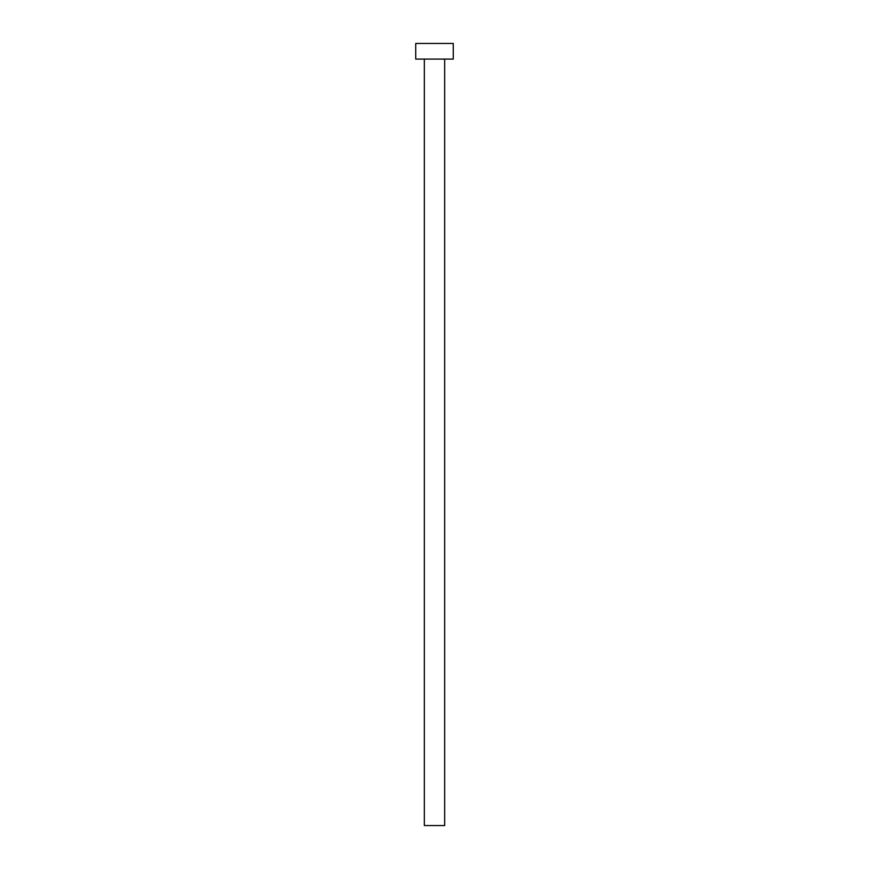 <?xml version="1.0" encoding="UTF-8"?>
<svg xmlns="http://www.w3.org/2000/svg" width="869" height="869" viewBox="0 0 869 869"><rect width="100%" height="100%" fill="white"/><g stroke="black" fill="none" stroke-linecap="round" stroke-linejoin="round"><path stroke-width="1.3" d="M424.333 59.092L424.333 825.55L444.667 825.55L444.667 59.092L444.667 825.55L424.333 825.55L424.333 59.092M415.73 43.45L415.73 59.092L453.27 59.092L453.27 43.45L415.73 43.45L415.73 59.092L453.27 59.092L453.27 43.45L415.73 43.45"/></g></svg>
